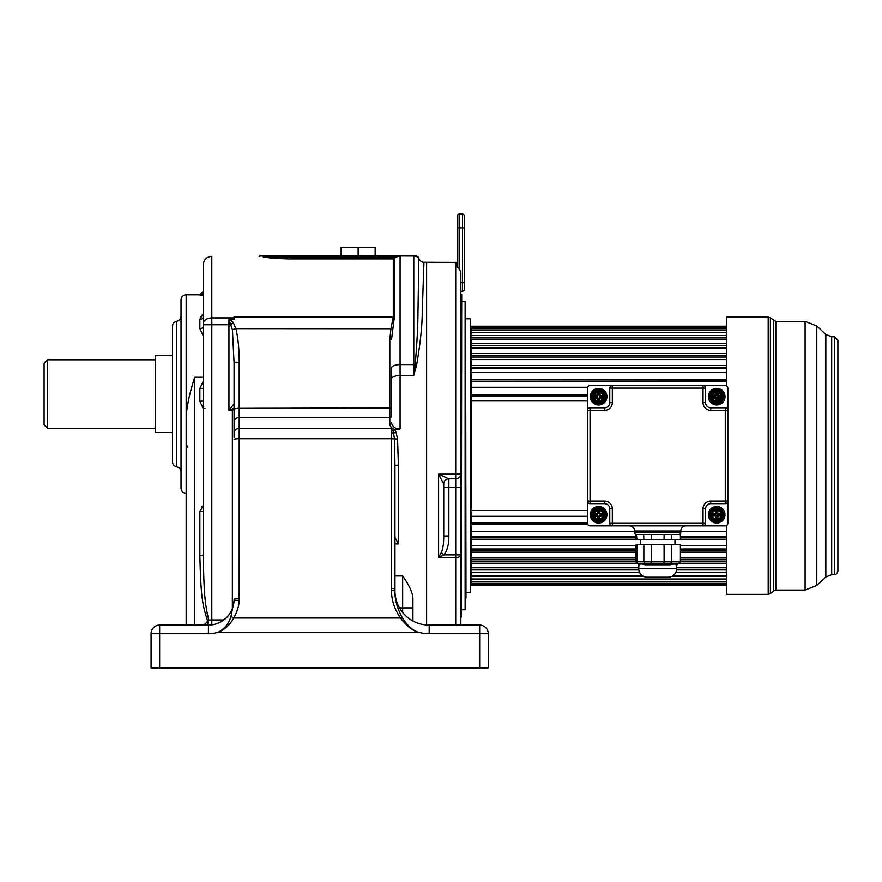 <?xml version="1.0" encoding="UTF-8"?>
<svg xmlns="http://www.w3.org/2000/svg" width="882" height="882" viewBox="0 0 882 882"><rect width="100%" height="100%" fill="white"/><g stroke="black" fill="none" stroke-linecap="round" stroke-linejoin="round"><path stroke-width="1.32" d="M159.631 667.872L159.631 633.64L151.065 633.64A8.555 8.555 0 0 1 159.631 625.084A8.555 8.555 0 0 0 151.065 633.64A8.555 8.555 0 0 1 159.631 625.084L159.631 633.64L208.406 633.64A34.233 34.233 0 0 0 218.019 632.262C224.337 629.12 228.647 623.872 230.952 616.54L234.039 600.807A25.677 25.677 0 0 1 208.406 625.084L159.631 625.084A8.555 8.555 0 0 0 151.065 633.64L151.065 667.872L151.065 633.64L151.065 667.872L488.242 667.872L488.242 633.64A8.555 8.555 0 0 0 479.676 625.084L429.192 625.084A34.233 34.233 0 0 1 394.96 590.852L394.96 588.79L394.949 590.852L391.531 590.378C391.41 599.892 394.408 609.098 400.527 617.973C406.613 625.988 412.578 630.762 418.421 632.262C412.533 630.454 407.054 625.393 401.96 617.058L400.527 617.973L233.774 617.973C237.269 611.546 239.066 605.669 239.165 600.366L239.209 417.506L389.822 417.506L389.822 339.879L390.935 328.622L393.306 316.991L393.306 258.911L396.305 257.004L263.299 257.004C269.572 258.062 278.37 258.702 289.704 258.911L393.306 258.911L289.704 258.911L289.704 255.978L260.51 255.978L400.097 255.978L396.305 257.004M394.96 548.24L394.96 536.454M392.865 430.008L394.607 429.788L396.04 432.136L393.791 433.205L391.542 432.709L391.542 430.218L392.865 430.008L394.563 438.938L394.96 465.332L398.388 465.167L398.388 543.896L394.96 537.513M394.96 465.332L394.96 588.79L391.542 588.316L391.531 590.378M396.04 432.136L397.584 439.015L398.388 465.167M394.949 590.852L394.96 590.852C394.739 599.319 397.076 608.051 401.96 617.058M479.676 667.872L479.676 625.084A8.555 8.555 0 0 1 488.242 633.64A8.555 8.555 0 0 0 479.676 625.084A8.555 8.555 0 0 1 488.242 633.64L429.192 633.64A42.788 42.788 0 0 1 418.421 632.262L218.019 632.262C224.458 629.858 229.717 625.095 233.774 617.973A5.138 0.617 29.9 0 0 230.952 616.54M444.594 625.084L457.427 625.084M175.033 625.084L203.709 625.084C206.642 622.725 207.887 621.204 207.446 620.531C202.143 603.641 200.898 596.364 199.85 555.517L199.85 511.461L203.268 505.618L201.868 506.676M402.666 612.483L402.666 607.885L412.93 607.885L412.93 598.128L412.93 620.972M399.502 607.885L402.666 607.885L402.666 575.957C409.105 584.975 412.522 592.362 412.93 598.128M426.623 262.307L456.744 262.417L426.623 262.307L426.623 624.985L426.623 262.307L423.911 262.307L422.224 313.86C422.103 326.847 420.229 343.914 416.624 365.06L413.79 375.467L415.202 364.674A5.138 2.095 180 0 0 413.79 364.586L413.79 375.467L400.097 375.467L400.097 428.917L396.305 429.788C392.49 428.983 390.329 427.164 389.822 424.33L389.822 417.506A1.709 1.521 0 0 0 391.542 415.984L391.542 379.017L391.542 415.984M394.607 429.788L396.305 429.788M186.157 625.084L186.157 418.432L186.885 409.072M186.157 444.319L187.866 447.284L186.157 444.859L186.157 294.764C183.037 295.062 181.328 296.782 181.019 299.891L181.019 488.165C181.328 491.285 183.037 492.994 186.157 493.292M423.856 266.243L423.911 262.307A5.138 5.138 -113.7 0 1 418.95 258.514A3.418 3.418 -90 0 0 415.654 255.978L400.097 255.978L413.79 255.978L413.79 364.586L400.097 364.586A8.555 3.495 180 0 0 391.542 368.092L391.542 379.017A8.555 3.55 180 0 1 400.097 375.467L400.097 255.978L413.79 256.023C416.646 256.166 418.333 257.103 418.84 258.812L417.969 313.738C417.892 326.77 416.977 343.737 415.202 364.674A5.138 2.348 -165.2 0 0 416.624 365.06M172.464 326.285C172.663 323.551 174.085 321.864 176.742 321.213L176.742 466.843C174.085 466.192 172.663 464.505 172.464 461.782L172.464 326.285L172.464 451.363L172.464 432.533L155.353 432.533L155.353 355.523L172.464 355.523M194.713 625.084L194.713 377.253C189.354 393.89 186.499 407.616 186.157 418.432M203.268 335.877L199.85 328.633L199.85 319.339L203.268 313.573L200.214 317.763M203.268 296.021L199.85 294.764L186.157 294.764M391.542 430.218L391.542 428.432L239.209 428.432A5.138 4.564 0 0 0 234.083 432.996L234.083 363.307L232.44 329.747A5.138 1.091 -13.6 0 1 235.924 328.622L233.157 322.349L229.629 319.339L234.083 319.339L234.083 317.884L211.823 317.884A8.555 5.711 180 0 0 203.268 323.584L203.268 554.932A3.418 0.573 0 0 1 199.85 555.517M397.385 256.442L398.124 256.111M389.822 339.879L391.542 339.515L394.43 316.704L394.43 258.437M286.441 258.878L263.299 257.004M392.457 328.721L235.924 328.622C238.129 338.302 239.231 349.493 239.209 362.193A5.138 1.125 0 0 0 234.083 363.307L234.083 363.307M400.097 428.917C395.39 428.939 392.534 426.899 391.542 422.809A1.709 1.521 0 0 1 389.822 424.33M233.895 602.428L234.039 600.807A5.138 0.717 3.1 0 1 239.165 600.366M210.137 625.029L212.143 624.809M212.441 624.765L214.359 624.379M216.729 623.695L219.122 622.736M219.166 622.714L221.514 621.479M222.275 621.016L223.631 620.079M225.461 618.602L227.038 617.069M228.394 615.526L229.552 613.971M230.158 613.045L231.117 611.38M233.113 606.397L233.443 605.085M207.369 625.084L208.692 619.947L207.446 620.531M203.268 399.05L203.268 387.97A3.418 0.573 0 0 1 199.85 388.543L203.268 381.2M200.137 328.633A3.418 2.26 180 0 1 199.85 328.633A3.418 2.26 0 0 0 203.268 326.384L203.268 307.476M234.403 408.774L232.363 410.417L228.945 410.417L228.945 324.73L211.823 324.73L211.823 256.32C206.631 256.827 203.775 259.683 203.268 264.876L203.268 323.584M203.268 319.075L203.268 324.73L211.823 324.73L211.823 624.853M203.268 304.235L203.268 306.738M203.268 287.565L203.268 268.47M199.85 294.764L203.268 291.556A3.418 3.418 0 0 1 199.85 294.974M203.268 286.33L203.268 279.473M210.236 619.947L208.692 619.947C204.911 603.067 204.018 595.791 203.268 554.932L203.268 556.046M232.44 329.747L228.945 319.593L229.629 319.339M228.945 319.593L228.945 324.73L231.051 324.73A5.138 1.654 -49.3 0 1 233.157 322.349M234.083 408.157L228.945 410.417L234.083 403.791L234.083 422.588M234.083 432.996L234.083 437.406M234.083 599.407A5.138 0.717 0 0 1 239.209 598.691M203.279 557.821L203.312 561.36M203.411 567.6L203.51 571.404M204.404 589.716L204.701 593.586M206.168 607.29L206.741 611.094M207.094 613.111L207.546 615.404M259.021 256.32A3.418 3.418 90 0 1 260.51 255.978L259.021 256.32M275.625 257.004L285.04 257.004M288.866 257.004L289.649 257.004M418.432 293.122L418.498 288.987M418.707 274.291L418.829 260.896M418.95 258.514L418.84 258.812A3.418 3.418 -90 0 0 415.477 255.978L416.811 256.177M375.159 255.978L375.159 247.423L358.158 247.423L358.158 255.978M341.158 255.978L341.158 247.423L358.158 247.423M47.518 359.801L47.518 428.255L44.1 424.837L44.1 363.219L47.518 359.801L155.353 359.801M44.1 394.034L44.1 388.036M726.647 332.459L471.12 332.459L471.12 326.23L726.647 326.23M726.647 337.916L471.12 337.916L471.12 332.558L726.647 332.558M726.647 347.717L471.12 347.717L471.12 345.667L471.12 510.48L587.5 510.48M587.5 516.323L471.12 516.323L471.12 523.136L587.5 523.136M634.577 531.67L471.12 531.67L471.12 537.458L471.12 536.884L636.021 536.884M636.021 545.539L471.12 545.539L471.12 550.181L471.12 549.001L636.021 549.001M636.021 557.667L471.12 557.667L471.12 561.073L471.12 559.298L636.021 559.298M638.722 567.799L471.12 567.799L471.12 569.915L471.12 561.073L636.021 561.073M642.482 575.759L471.12 575.759L471.12 576.53L471.12 569.915L638.811 569.915M470.271 580.654L471.12 580.654M470.271 330.772L471.12 330.772M465.983 318.788L470.271 318.788L470.271 592.638L465.983 592.638M465.641 598.194L465.641 313.231L465.983 598.194L465.134 598.713M461.705 301.677L465.134 301.677L465.134 609.749L461.705 609.749M461.705 294.401L461.363 617.025L461.705 294.401M457.361 267.301A0.86 0.838 180 0 0 456.744 266.805L458.794 268.051L460.856 271.976L460.856 625.084M458.618 267.941L460.856 271.976L460.856 288.414M443.701 483.854A5.138 5.094 90 0 1 448.784 478.816L438.608 474.174L443.734 483.953L443.734 535.98C443.778 543.444 442.951 549.001 441.243 552.672L438.608 557.589L455.718 557.589A5.138 2.701 180 0 0 460.856 554.888L455.718 554.888L455.718 625.084M441.243 552.672L443.889 554.888L438.608 557.589L438.608 474.174L455.718 474.174L455.718 478.816L448.872 478.816L448.872 535.98C448.949 544.238 447.295 550.544 443.889 554.888L455.718 554.888L455.718 487.371L443.734 487.371M443.734 535.418L443.734 535.98L448.872 535.98M443.734 484.802L443.734 483.953A5.138 5.138 0 0 1 448.872 478.816A5.138 5.138 0 0 0 443.734 483.953A5.138 5.138 0 0 1 448.872 478.816M448.795 478.816L448.784 478.816A5.138 5.094 90 0 1 448.795 478.816L455.718 478.816L455.718 487.371L460.856 487.371M455.718 262.307L455.718 474.174L460.856 473.678A5.138 5.138 0 0 1 455.718 478.816M457.427 267.301L457.427 215.836A1.709 1.709 0 0 1 459.147 214.128L462.565 214.128L462.565 291.148L460.856 291.148L462.565 291.148A1.709 1.709 0 0 0 464.274 289.439L464.274 282.593L464.274 289.439A1.709 1.709 0 0 1 462.565 291.148M459.147 268.26L459.147 227.821L464.274 227.821L464.274 215.836L464.274 282.593L460.856 282.593M464.274 215.836A1.709 1.709 0 0 0 462.565 214.128A1.709 1.709 0 0 1 464.274 215.836A1.709 1.709 0 0 0 462.565 214.128M459.147 214.128A1.709 1.709 0 0 0 457.427 215.836A1.709 1.709 0 0 1 459.147 214.128L459.147 227.821L457.427 227.821M587.5 400.946L471.12 400.946M471.12 516.323L471.12 510.48M587.842 524.581L471.12 524.581L471.12 523.136M726.647 531.67L680.783 531.67M471.12 531.67L471.12 524.581M726.647 536.884L680.397 536.884M726.647 537.458L680.397 537.458M636.021 537.458L471.12 537.458L471.12 539.189L636.021 539.189M726.647 539.189L680.397 539.189M726.647 545.539L680.397 545.539M471.12 545.539L471.12 539.189M726.647 549.001L680.397 549.001M726.647 550.181L680.397 550.181M636.021 550.181L471.12 550.181L471.12 552.165L636.021 552.165M726.647 552.165L680.397 552.165M726.647 557.667L680.397 557.667M471.12 557.667L471.12 552.165M726.647 559.298L680.397 559.298M726.647 561.073L680.397 561.073M726.647 563.267L679.482 563.267M636.804 563.267L471.12 563.267M726.647 567.799L676.626 567.799M726.647 569.915L676.538 569.915M726.647 572.275L675.832 572.275M639.516 572.275L471.12 572.275M726.647 575.759L672.867 575.759M726.647 576.53L671.467 576.53M643.893 576.53L471.12 576.53L471.12 579.011L726.647 579.011M726.647 581.37L471.12 581.37L471.12 579.011M726.647 583.355L471.12 583.355L471.12 581.37M726.647 584.546L471.12 584.546L471.12 583.355M726.647 585.207L471.12 585.207L471.12 584.546M726.647 345.667L471.12 345.667L471.12 339.361L726.647 339.361M726.647 357.034L471.12 357.034L471.12 355.556L726.647 355.556M726.647 368.268L471.12 368.268L471.12 367.386L726.647 367.386M726.647 381.2L471.12 381.2L726.647 380.947M587.5 395.963L471.12 395.963M587.5 394.662L471.12 394.662M587.655 387.253L471.12 387.253M726.647 379.359L471.12 379.359M726.647 372.612L471.12 372.612M726.647 365.534L471.12 365.534M726.647 359.58L471.12 359.58M726.647 353.462L471.12 353.462M726.647 348.434L471.12 348.434M726.647 343.374L471.12 343.374M726.647 335.48L471.12 335.48M726.647 329.934L471.12 329.934M726.647 328.148L471.12 328.148M726.647 326.825L471.12 326.825M726.647 385.93L726.647 317.079L768.2 317.079L768.2 594.347L726.647 594.347L726.647 525.485M834.482 574.667L834.482 336.759L837.9 340.187L837.9 571.238C836.93 573.686 835.783 574.821 834.482 574.667L831.693 574.667L831.693 336.759L825.85 334.454L816.798 325.976L816.798 585.439L805.101 590.069L775.818 590.069L775.818 321.357L770.394 317.873L770.394 593.553L773.624 590.863L773.624 320.563M593.013 397.264L595.295 401.233A1.202 1.202 0 0 0 596.342 401.828L600.918 402.346A1.709 1.709 0 0 0 602.406 401.486L604.699 397.517A1.709 1.709 0 0 0 604.699 395.809L602.406 391.84A1.709 1.709 0 0 0 600.918 390.98L596.342 390.98A1.709 1.709 0 0 0 594.854 391.84L592.561 395.809A1.709 1.709 0 0 0 592.561 397.517L594.854 401.486A1.709 1.709 0 0 0 596.342 402.346L600.918 402.346A1.709 1.709 0 0 0 602.406 401.486L604.699 397.517A1.709 1.709 0 0 0 604.699 395.809L601.965 392.093A1.202 1.202 0 0 0 600.918 391.498L596.342 391.498A1.202 1.202 0 0 0 595.295 392.093L593.013 396.062A1.202 1.202 0 0 0 593.013 397.264L594.854 401.486L594.115 401.916A2.569 2.569 0 0 0 594.556 402.479L593.862 403.46A8.302 8.302 0 0 0 606.904 395.941A8.302 8.302 0 0 0 590.719 394.166A8.302 8.302 0 0 0 593.862 403.46L595.13 404.188A8.302 8.302 0 0 0 602.13 404.188L603.398 403.46A8.302 8.302 0 0 0 606.904 397.396L605.702 397.286L605.702 396.04L606.904 395.941A8.302 8.302 0 0 0 603.398 389.866L602.13 389.138A8.302 8.302 0 0 0 593.862 403.46A8.302 8.302 0 0 1 590.367 397.396L591.557 397.286A7.1 7.1 0 0 0 594.556 402.479L595.637 403.107L595.13 404.188A8.302 8.302 0 0 0 598.635 404.97M594.115 401.916L591.822 397.947A2.569 2.569 0 0 1 591.557 397.286L591.557 396.04A2.569 2.569 0 0 1 591.822 395.379L594.115 391.41A2.569 2.569 0 0 1 594.556 390.847L593.862 389.866L595.118 389.138L595.637 390.23L594.556 390.847A7.1 7.1 0 0 0 591.557 396.04L590.367 395.941M594.115 391.41L594.854 391.84L592.561 395.809L591.822 395.379M600.918 391.498L596.342 390.98L596.342 390.131A2.569 2.569 0 0 0 595.637 390.23A7.1 7.1 0 0 1 601.623 390.23L602.13 389.138M606.904 395.941A8.302 8.302 0 0 0 603.398 389.866L602.704 390.847A2.569 2.569 0 0 1 603.145 391.41L605.438 395.379A2.569 2.569 0 0 1 605.702 396.04A7.1 7.1 0 0 0 602.704 390.847L601.623 390.23A2.569 2.569 0 0 0 600.918 390.131L596.342 390.131M602.88 403.802A8.302 8.302 0 0 0 606.904 397.396M603.398 403.46L602.704 402.479L601.623 403.107A2.569 2.569 0 0 1 600.918 403.206L596.342 403.206A2.569 2.569 0 0 1 595.637 403.107A7.1 7.1 0 0 0 601.623 403.107L602.13 404.188M604.622 410.362L604.622 407.793A5.138 5.138 0 0 0 609.76 402.655A5.138 5.138 0 0 1 604.622 407.793L590.069 407.793L590.069 410.362L587.5 410.362L587.5 388.102A2.569 2.569 0 0 1 590.069 385.544L703.031 385.544A2.569 2.569 0 0 1 705.6 388.102L703.031 388.102L703.031 385.544L725.28 385.544A2.569 2.569 0 0 1 727.848 388.102L727.848 410.362L710.738 410.362A7.706 7.706 0 0 1 703.031 402.655L703.031 388.102L612.317 388.102L612.317 402.655A7.706 7.706 0 0 1 604.622 410.362L590.069 410.362L590.069 501.064L604.622 501.064A7.706 7.706 0 0 1 612.317 508.771L612.317 523.313L703.031 523.313L703.031 508.771A7.706 7.706 0 0 1 710.738 501.064L725.28 501.064L725.28 503.633L710.738 503.633A5.138 5.138 0 0 0 705.6 508.771L705.6 523.313A2.569 2.569 0 0 1 703.031 525.881A2.569 2.569 0 0 0 705.6 523.313L705.6 508.771A5.138 5.138 0 0 1 710.738 503.633L725.28 503.633A2.569 2.569 0 0 0 727.848 501.064L727.848 523.313A2.569 2.569 0 0 1 725.28 525.881L703.031 525.881L703.031 523.313L705.6 523.313M711.101 515.353L713.395 519.333A1.202 1.202 0 0 0 714.431 519.928L719.017 519.928A1.202 1.202 0 0 0 720.054 519.333L722.347 515.353A1.202 1.202 0 0 0 722.347 514.162L720.054 510.193A1.202 1.202 0 0 0 719.017 509.587L714.431 509.587A1.202 1.202 0 0 0 713.395 510.193L711.101 514.162A1.202 1.202 0 0 0 711.101 515.353L712.954 519.586A1.709 1.709 0 0 0 714.431 520.446L719.017 520.446A1.709 1.709 0 0 0 720.495 519.586L722.788 515.617A1.709 1.709 0 0 0 722.788 513.908L720.495 509.928A1.709 1.709 0 0 0 719.017 509.079L714.431 509.079A1.709 1.709 0 0 0 712.954 509.928L710.66 513.908A1.709 1.709 0 0 0 710.66 515.617L712.954 519.586L712.204 520.016L714.431 521.295L719.028 521.295L719.48 522.585A8.302 8.302 0 0 0 719.966 522.409M721.52 521.538A8.302 8.302 0 0 0 724.883 516.29L724.883 513.236A8.302 8.302 0 0 0 721.013 507.657M724.927 516.058A8.302 8.302 0 0 0 725.015 515.253M720.528 507.382A8.302 8.302 0 0 0 713.494 507.117M711.928 507.988A8.302 8.302 0 0 0 708.566 513.236L708.566 516.29A8.302 8.302 0 0 0 712.436 521.868M708.522 513.467A8.302 8.302 0 0 0 708.433 514.272M712.921 522.144A8.302 8.302 0 0 0 719.48 522.585L722.126 521.064A8.302 8.302 0 0 0 724.883 516.29L724.883 513.236A8.302 8.302 0 0 0 722.126 508.451L719.48 506.93A8.302 8.302 0 0 0 713.968 506.93L711.322 508.451A8.302 8.302 0 0 0 708.566 513.236L708.566 516.29A8.302 8.302 0 0 0 711.322 521.064L713.968 522.585L714.431 519.928M727.848 388.102L727.848 501.064L725.28 501.064L725.28 407.793A2.569 2.569 0 0 1 727.848 410.362A2.569 2.569 0 0 0 725.28 407.793L710.738 407.793A5.138 5.138 0 0 1 705.6 402.655A5.138 5.138 0 0 0 710.738 407.793A5.138 5.138 0 0 1 705.6 402.655L705.6 388.102L705.6 402.655L703.031 402.655M720.274 404.165A8.302 8.302 0 0 1 720.065 404.265L722.126 402.964L721.233 401.927L723.538 397.936L724.883 398.19A8.302 8.302 0 0 1 722.126 402.964A8.302 8.302 0 0 0 724.883 398.19L724.883 395.136A8.302 8.302 0 0 0 722.126 390.362A8.302 8.302 0 0 1 724.883 395.136L723.538 395.39L720.925 391.024L719.028 390.131A6.935 6.935 0 0 0 714.42 390.131L712.215 391.399A6.935 6.935 0 0 0 709.911 395.39L709.911 397.936A6.935 6.935 0 0 0 712.215 401.927L714.42 403.206A6.935 6.935 0 0 0 719.028 403.206L721.233 401.927A6.935 6.935 0 0 0 723.538 397.936L723.538 395.39A6.935 6.935 0 0 0 721.233 391.399L722.126 390.362L720.065 389.061A8.302 8.302 0 0 1 720.55 389.293M721.123 389.623A8.302 8.302 0 0 1 721.884 390.164M725.026 396.437A8.302 8.302 0 0 1 724.927 397.914M720.66 393.14L719.811 391.663L717.816 391.498A5.281 5.281 0 0 1 720.66 393.14L721.741 395.026A5.281 5.281 0 0 1 721.741 398.311L720.66 400.185A5.281 5.281 0 0 1 717.816 401.828L715.633 401.828A5.281 5.281 0 0 1 712.788 400.185L713.196 401.916L710.407 397.087L713.196 401.916A0.86 0.86 0 0 0 713.935 402.346L719.514 402.346A0.86 0.86 0 0 0 720.252 401.916L721.641 403.35A8.302 8.302 0 0 1 721.3 403.592M713.174 389.16A8.302 8.302 0 0 1 713.384 389.061L711.322 390.362A8.302 8.302 0 0 0 708.566 395.136L708.566 398.19A8.302 8.302 0 0 0 711.322 402.964L713.384 404.265A8.302 8.302 0 0 1 712.601 403.868M712.325 403.702A8.302 8.302 0 0 1 711.565 403.162M708.422 396.9A8.302 8.302 0 0 1 708.522 395.423M717.816 391.498L713.935 390.98L719.514 390.98L713.935 390.98A0.86 0.86 0 0 0 713.196 391.41L711.807 389.976A8.302 8.302 0 0 1 712.16 389.734M717.816 401.828L719.514 402.346A0.86 0.86 0 0 0 720.252 401.916L723.042 397.087A0.86 0.86 0 0 0 723.042 396.238L720.252 391.41A0.86 0.86 0 0 0 719.514 390.98L720.065 389.061L719.48 388.83L719.028 390.131L714.42 390.131L713.968 388.83A8.302 8.302 0 0 1 716.724 388.367A8.302 8.302 0 0 0 713.968 388.83L713.384 389.061L713.935 390.98A0.86 0.86 0 0 0 713.196 391.41L710.407 396.238A0.86 0.86 0 0 0 710.407 397.087L708.478 397.573M609.76 402.655L609.76 388.102L609.76 402.655L612.317 402.655M725.28 525.881L612.317 525.881A2.569 2.569 0 0 1 609.76 523.313L612.317 523.313L612.317 525.881L590.069 525.881A2.569 2.569 0 0 1 587.5 523.313L587.5 501.064A2.569 2.569 0 0 0 590.069 503.633L604.622 503.633L590.069 503.633L590.069 501.064L587.5 501.064L587.5 410.362A2.569 2.569 0 0 1 590.069 407.793M609.76 523.313L609.76 508.771L609.76 523.313A2.569 2.569 0 0 0 612.317 525.881L590.069 525.881M598.635 523.059A8.302 8.302 0 0 1 595.13 522.287A8.302 8.302 0 0 0 606.904 515.485A8.302 8.302 0 0 1 603.398 521.56A8.302 8.302 0 0 0 603.398 507.966A8.302 8.302 0 0 1 606.904 514.03A8.302 8.302 0 0 0 598.635 506.455A8.302 8.302 0 0 1 602.13 507.238L601.623 508.319A7.1 7.1 0 0 0 595.637 508.319L595.13 507.238A8.302 8.302 0 0 0 590.367 514.03A8.302 8.302 0 0 1 593.862 507.966A8.302 8.302 0 0 0 593.862 521.56A8.302 8.302 0 0 1 590.367 515.485A8.302 8.302 0 0 0 602.13 522.287L601.623 521.196L602.704 520.578L603.398 521.56M595.096 522.265A8.302 8.302 0 0 1 594.512 521.968M602.163 507.249A8.302 8.302 0 0 1 602.748 507.547M629.439 525.881A5.138 5.138 0 0 1 634.577 531.019L634.577 532.728A1.709 1.709 0 0 0 636.286 534.437L679.074 534.437A1.709 1.709 0 0 0 680.783 532.728L634.577 532.728M685.92 525.881A5.138 5.138 0 0 0 680.783 531.019L680.783 532.728M646.793 534.437L680.397 534.437L680.397 539.575L636.021 539.575L636.021 534.437L646.793 534.437M636.418 534.437L636.936 539.575M643.849 539.575L643.617 534.437M640.861 534.437L638.811 534.437M676.748 563.212L678.335 563.532A1.709 1.709 -89.4 0 0 676.626 565.252L676.626 568.669A8.555 8.555 0 0 1 668.071 577.225L647.278 577.225A8.555 8.555 0 0 1 638.722 568.669L638.954 564.976C639.759 563.763 641.776 563.697 645.018 564.811L670.331 564.811C673.528 563.708 675.623 563.852 676.626 565.252L678.346 563.532L670.75 563.322A1.709 1.125 -103.2 0 0 670.331 564.811M678.423 563.532L680.397 561.823L680.397 544.712L636.021 544.712L636.021 561.823L680.397 561.823M671.511 544.712L671.511 561.823L670.75 563.322L664.091 563.322L663.562 564.811M664.091 544.712L664.091 563.322L651.258 563.322L651.787 564.811M651.258 544.712L651.258 563.322L644.599 563.322A1.709 1.125 -76.8 0 1 645.018 564.811M643.849 544.712L643.849 561.823L644.599 563.322L637.377 563.499A1.709 1.709 180 0 1 638.722 565.175M674.973 539.575L674.973 544.712M640.376 539.575L640.376 544.712M725.28 385.544L703.031 385.544A2.569 2.569 0 0 1 705.6 388.102M612.317 385.544A2.569 2.569 0 0 0 609.76 388.102L612.317 388.102L612.317 385.544L590.069 385.544M604.622 501.064L604.622 503.633A5.138 5.138 0 0 1 609.76 508.771L612.317 508.771M596.342 509.587A1.202 1.202 0 0 0 595.295 510.193L593.013 514.162A1.202 1.202 0 0 0 593.013 515.353L595.295 519.333A1.202 1.202 0 0 0 596.342 519.928L600.918 519.928A1.202 1.202 0 0 0 601.965 519.333L604.258 515.353A1.202 1.202 0 0 0 604.258 514.162L601.965 510.193A1.202 1.202 0 0 0 600.918 509.587L596.342 509.079A1.709 1.709 0 0 0 594.854 509.928L592.561 513.908A1.709 1.709 0 0 0 592.561 515.617L594.854 519.586A1.709 1.709 0 0 0 596.342 520.446L600.918 520.446A1.709 1.709 0 0 0 602.406 519.586L604.699 515.617A1.709 1.709 0 0 0 604.699 513.908L602.406 509.928A1.709 1.709 0 0 0 600.918 509.079L596.342 509.079L596.342 508.219A2.569 2.569 0 0 0 595.637 508.319L594.556 508.947L593.862 507.966L595.118 507.238A8.302 8.302 0 0 1 598.635 506.455A8.302 8.302 0 0 0 595.13 507.238M595.295 510.193L594.115 509.509A2.569 2.569 0 0 1 594.556 508.947A7.1 7.1 0 0 0 591.557 514.14L590.367 514.03M593.013 514.162L591.822 513.478A2.569 2.569 0 0 0 591.557 514.14L591.557 515.386L590.367 515.485M596.342 509.079L600.918 509.079L600.918 508.219A2.569 2.569 0 0 1 601.623 508.319L602.704 508.947L603.398 507.966L602.13 507.238M595.637 521.196L595.13 522.287L593.862 521.56L594.556 520.578L595.637 521.196A7.1 7.1 0 0 0 601.623 521.196A2.569 2.569 0 0 1 600.918 521.295L596.342 521.295A2.569 2.569 0 0 1 595.637 521.196M601.965 510.193L604.699 513.908L605.438 513.478A2.569 2.569 0 0 1 605.702 514.14L606.904 514.03M606.904 515.485L605.702 515.386A2.569 2.569 0 0 1 605.438 516.047L603.145 520.016A2.569 2.569 0 0 1 602.704 520.578A7.1 7.1 0 0 0 605.702 515.386L605.702 514.14A7.1 7.1 0 0 0 602.704 508.947A2.569 2.569 0 0 1 603.145 509.509L605.438 513.478M598.635 509.818A4.939 4.939 0 0 1 603.575 514.757A4.939 4.939 0 0 1 598.635 519.696A4.939 4.939 0 0 1 593.696 514.757A4.939 4.939 0 0 1 598.635 509.818M602.693 515.32L603.001 515.463A0.86 0.86 0 0 1 602.23 515.959L599.826 516.466L599.826 518.351A0.86 0.86 0 0 1 599.33 519.134L597.776 518.351L597.776 516.466A0.86 0.86 0 0 0 596.916 515.617L594.523 515.099L595.041 513.908L596.916 513.908A0.86 0.86 0 0 0 597.776 513.048L598.283 510.656L599.484 511.163L599.484 513.048A0.86 0.86 0 0 0 600.344 513.908L602.737 514.415L602.23 515.617L600.344 515.617A0.86 0.86 0 0 0 599.484 516.466L598.977 518.87L597.776 518.351L597.776 516.466A0.86 0.86 0 0 0 596.916 515.617L595.041 515.959A0.86 0.86 0 0 1 594.259 515.463L594.259 514.052A4.421 4.421 0 0 1 597.93 510.391L599.33 510.391A4.421 4.421 0 0 1 603.001 514.052L603.001 515.463A4.421 4.421 0 0 1 599.33 519.134L599.187 518.814M598.966 519.189L598.117 518.351L598.117 516.466A1.202 1.202 0 0 0 596.916 515.275L594.865 515.099L595.041 514.25L596.916 514.25A1.202 1.202 0 0 0 598.117 513.048L598.283 510.998L599.143 511.163L599.143 513.048A1.202 1.202 0 0 0 600.344 514.25L602.395 514.415L602.23 515.275L600.344 515.275A1.202 1.202 0 0 0 599.143 516.466L599.143 518.351L599.826 516.466M598.294 519.189L597.93 519.134A4.421 4.421 0 0 1 594.259 515.463L594.545 515.253M598.294 510.325L598.283 510.998M598.966 510.325L598.977 510.998M594.192 515.099L594.865 515.099M594.192 514.415L594.523 515.011M599.187 510.7L599.33 510.391A0.86 0.86 0 0 1 599.826 511.163L599.087 510.667L599.484 513.048L602.23 513.556A0.86 0.86 0 0 1 603.001 514.052L602.693 514.195M603.067 514.415L602.395 514.415M603.067 515.099L602.737 514.515M600.344 513.556L602.23 513.556M598.073 510.7L597.93 510.391A0.86 0.86 0 0 0 597.434 511.163L597.776 513.048L597.434 511.163M594.567 514.195L594.259 514.052A0.86 0.86 0 0 1 595.041 513.556L596.916 513.908L597.434 513.048M602.23 515.959L600.344 515.959M711.807 403.35L713.196 401.916A0.86 0.86 0 0 0 713.935 402.346L713.384 404.265L713.968 404.496L714.42 403.206L719.028 403.206L719.48 404.496L720.065 404.265L719.514 402.346M713.968 404.496A8.302 8.302 0 0 0 719.48 404.496A8.302 8.302 0 0 1 716.724 404.97M712.215 391.399L711.322 390.362A8.302 8.302 0 0 0 708.566 395.136L709.911 395.39L712.215 391.399M713.935 391.498L710.859 396.492L708.478 395.753M719.811 391.663L721.641 389.976M716.724 388.367A8.302 8.302 0 0 1 719.48 388.83A8.302 8.302 0 0 0 713.968 388.83M721.741 398.311L722.59 396.492L724.971 395.753M722.59 396.834L724.971 397.573M709.911 397.936L708.566 398.19A8.302 8.302 0 0 0 711.322 402.964L712.215 401.927L709.911 397.936M712.447 394.199A4.939 4.939 0 0 1 721.663 396.668A4.939 4.939 0 0 1 716.724 401.608A4.939 4.939 0 0 1 712.447 394.199M712.788 400.185L711.708 398.311A5.281 5.281 0 0 1 711.708 395.026M712.215 397.165L715.015 397.517L712.766 397.462L712.469 395.445A0.86 0.86 0 0 1 712.965 395.29L715.357 394.949L715.357 392.898A0.86 0.86 0 0 1 715.511 392.413L717.231 392.159L717.584 394.949A0.86 0.86 0 0 0 718.433 395.809L720.837 396.15L720.682 397.462L718.433 397.517A0.86 0.86 0 0 0 717.584 398.377L717.242 400.77L715.93 400.626L715.864 398.377L716.382 400.263L716.228 401.178L715.511 400.924A4.421 4.421 0 0 1 712.469 397.881L712.469 395.445A4.421 4.421 0 0 1 715.511 392.413L717.518 392.699L717.066 394.949A1.367 1.367 0 0 0 718.433 396.327L720.318 396.327L720.495 397.517L718.433 397.01A1.367 1.367 0 0 0 717.066 398.377L717.066 400.263L716.382 400.263L716.382 398.377A1.367 1.367 0 0 0 715.015 397.01L712.612 397.176L712.965 395.809L715.015 395.809A0.86 0.86 0 0 0 715.864 394.949L715.941 392.699M717.231 392.159L717.937 392.413A4.421 4.421 0 0 1 720.98 395.445L720.98 397.881A4.421 4.421 0 0 1 717.937 400.924L716.228 401.178M715.357 394.949L715.93 392.699M716.779 392.556L717.937 392.413A0.86 0.86 0 0 1 718.091 392.898L718.433 395.29L720.495 395.29A0.86 0.86 0 0 1 720.98 395.445L720.837 397.176L718.433 397.01M715.93 400.626L715.511 400.924A0.86 0.86 0 0 1 715.357 400.428L715.357 398.377L712.965 398.036L713.13 396.327L715.015 396.327A1.367 1.367 0 0 0 716.382 394.949L716.382 393.074L717.066 393.074L717.066 394.949M717.242 400.77L717.937 400.924A0.86 0.86 0 0 0 718.091 400.428L717.397 400.726M717.066 398.377L717.584 400.428M718.433 396.327L720.693 395.875L720.495 395.29M721.233 396.161L720.495 395.809M715.357 398.377L715.864 398.377A0.86 0.86 0 0 0 715.015 397.517L715.015 397.01M712.215 396.161L715.015 395.29M712.744 395.886L712.965 395.29M714.431 521.295A6.935 6.935 0 0 0 719.028 521.295L721.233 520.016L722.126 521.064L719.48 522.585A8.302 8.302 0 0 1 716.724 523.059M719.017 521.295L719.017 520.446A1.709 1.709 0 0 0 720.495 519.586L721.244 520.016A6.935 6.935 0 0 0 723.538 516.036L724.883 516.29M721.233 520.016L723.538 516.036L723.538 513.478L724.883 513.236A8.302 8.302 0 0 0 722.126 508.451L721.233 509.498L719.028 508.219L719.48 506.93M712.215 520.027L711.322 521.064A8.302 8.302 0 0 1 708.566 516.29L709.911 516.036A6.935 6.935 0 0 0 712.215 520.027L709.911 516.036L710.66 515.617M713.968 506.93L711.322 508.451L712.215 509.498L714.431 508.219L719.028 508.219A6.935 6.935 0 0 0 714.431 508.219L713.968 506.93A8.302 8.302 0 0 1 716.724 506.455M719.017 509.587L714.431 509.587M708.566 513.236L709.911 513.489L712.215 509.498A6.935 6.935 0 0 0 709.911 513.489L709.911 516.036M716.724 509.818A4.939 4.939 0 0 1 721.663 514.757A4.939 4.939 0 0 1 716.724 519.696A4.939 4.939 0 0 1 711.785 514.757A4.939 4.939 0 0 1 716.724 509.818M712.292 515.099L712.358 514.052A4.421 4.421 0 0 1 716.019 510.391L717.43 510.391A4.421 4.421 0 0 1 721.09 514.052L721.09 515.463A4.421 4.421 0 0 1 717.43 519.134L716.019 519.134A0.86 0.86 0 0 1 715.523 518.351L715.523 516.124L713.13 515.959A0.86 0.86 0 0 1 712.358 515.463L713.13 513.908L715.864 513.39L716.162 510.7L717.584 511.163L717.584 513.39L717.584 511.163L716.382 511.163L716.382 513.39A1.025 1.025 0 0 1 715.357 514.415L713.13 514.415L713.13 515.099L715.357 515.099A1.025 1.025 0 0 1 716.382 516.124L716.382 518.351L717.066 518.351L717.066 516.124A1.025 1.025 0 0 1 718.091 515.099L720.318 515.099L720.318 514.415L718.091 514.415A1.025 1.025 0 0 1 717.066 513.39L716.559 510.656M713.13 515.959L712.612 515.099L715.357 515.099M716.382 519.189L715.357 515.959M712.612 514.504L712.612 515.099M712.292 514.415L713.13 514.415L713.13 513.556L715.523 513.39L715.523 511.163A0.86 0.86 0 0 1 716.019 510.391L716.162 510.7M716.382 510.325L716.382 511.163L715.523 511.163M717.287 510.7L717.43 510.391A0.86 0.86 0 0 1 717.926 511.163L717.584 513.39L720.318 513.908L720.837 515.099L718.091 515.617L716.901 518.87M721.156 514.415L721.09 514.052A0.86 0.86 0 0 0 720.318 513.556L720.781 514.195M721.156 515.099L720.318 515.099L720.318 515.959L717.926 516.124L717.926 518.351A0.86 0.86 0 0 1 717.43 519.134L717.287 518.814M717.066 519.189L717.066 516.124M720.837 515.022L720.837 514.438M716.382 518.87L715.523 518.351M716.206 518.837L716.019 519.134A4.421 4.421 0 0 1 712.358 515.463L712.667 515.32M598.635 401.608A4.939 4.939 0 0 1 593.696 396.668A4.939 4.939 0 0 1 598.635 391.729A4.939 4.939 0 0 1 603.575 396.668A4.939 4.939 0 0 1 598.635 401.608M598.635 401.101L597.93 401.034A4.421 4.421 0 0 1 594.259 397.374L594.259 395.963A4.421 4.421 0 0 1 597.93 392.292L599.33 392.292A0.86 0.86 0 0 1 599.826 393.074L600.344 395.467L602.23 395.467A0.86 0.86 0 0 1 603.001 395.963L603.001 397.374A0.86 0.86 0 0 1 602.23 397.859L599.826 398.377L599.826 400.263A0.86 0.86 0 0 1 599.33 401.034L597.776 400.263L597.776 398.377A0.86 0.86 0 0 0 596.916 397.517L594.523 397.01L595.041 395.809L596.916 395.809A0.86 0.86 0 0 0 597.776 394.949L598.283 392.556L599.484 393.074L599.484 394.949A0.86 0.86 0 0 0 600.344 395.809L602.737 396.327L602.23 397.517L600.344 397.517A0.86 0.86 0 0 0 599.484 398.377L599.484 400.263L598.635 400.77M602.693 397.22L603.001 397.374A4.421 4.421 0 0 1 599.33 401.034L598.966 401.101M603.067 397.01L600.344 397.176L602.23 397.859M599.826 398.377L599.826 400.263M598.073 400.726L597.93 401.034A0.86 0.86 0 0 1 597.434 400.263L597.776 398.377A0.86 0.86 0 0 0 596.916 397.517L595.041 397.859A0.86 0.86 0 0 1 594.259 397.374L594.192 396.327M594.192 397.01L595.041 396.15L596.916 396.15A1.202 1.202 0 0 0 598.117 394.949L598.283 392.898L599.143 393.074L599.143 394.949A1.202 1.202 0 0 0 600.344 396.15L602.23 396.15L602.395 397.01M594.523 396.261L594.259 395.963A0.86 0.86 0 0 1 595.041 395.467L597.434 394.949L597.434 393.074A0.86 0.86 0 0 1 597.93 392.292L598.294 392.225M599.187 392.6L599.33 392.292A4.421 4.421 0 0 1 603.001 395.963L602.737 396.955M603.067 396.327L602.395 396.327M600.344 395.467L602.23 395.467M599.826 393.074L599.826 394.949M597.434 394.949L597.434 393.074M595.041 395.467L596.916 395.467M727.848 501.064L727.848 523.313M587.5 523.313L587.5 388.102M398.388 543.896L394.96 543.896M391.542 432.709L391.542 438.685L397.584 439.015M234.083 439.401A5.138 0.717 0 0 1 239.209 438.685L391.542 438.685L391.542 588.316M429.192 633.64L429.192 625.084M402.666 575.957L394.96 575.957M194.713 377.253L203.268 377.253M203.268 381.222L203.103 381.785M394.43 316.704A1.709 1.147 0 0 1 393.306 316.991L234.083 316.991L234.083 317.895M391.542 407.958L239.209 408.333L239.209 362.193M208.406 625.084L208.406 633.64M211.823 619.947L223.808 619.947M203.268 505.618L203.268 408.587L199.85 401.255L199.85 388.543M203.268 400.671A3.418 0.573 0 0 1 199.85 401.255M199.85 511.461A3.418 0.573 -0 0 0 203.268 510.887A3.418 0.573 180 0 1 201.724 511.373M203.268 316.77A3.418 2.58 -0 0 1 199.85 319.339M232.363 410.417L232.363 608.624M234.083 409.457A5.138 1.125 0 0 1 239.209 408.333L239.209 417.506A5.138 4.564 0 0 0 234.083 422.059M204.977 408.509A3.418 0.573 0 0 1 203.268 408.587M457.427 263.255L456.744 262.417L456.744 266.805M816.798 325.976L805.101 321.357L805.101 590.069M831.693 574.667L825.85 576.971L825.85 334.454M605.438 397.947A2.569 2.569 0 0 0 605.702 397.286A7.1 7.1 0 0 1 602.704 402.479A2.569 2.569 0 0 0 603.145 401.916L605.438 397.947L604.699 397.517A1.709 1.709 0 0 0 604.699 395.809L605.438 395.379M603.145 401.916L601.965 401.233L604.258 397.264A1.202 1.202 0 0 0 604.258 396.062M591.822 397.947L592.561 397.517M598.635 388.367A8.302 8.302 0 0 0 595.13 389.138M596.342 403.206L596.342 401.828M600.918 401.828A1.202 1.202 0 0 0 601.965 401.233M598.635 401.773A5.116 5.116 0 0 1 593.52 396.668A5.116 5.116 0 0 1 598.635 391.553A5.116 5.116 0 0 1 603.74 396.668A5.116 5.116 0 0 1 598.635 401.773M601.965 392.093L603.145 391.41M600.918 390.131L600.918 390.98M600.918 403.206L600.918 402.346M710.738 501.064L710.738 503.633M703.031 508.771L705.6 508.771M680.783 531.019L634.577 531.019M664.091 539.575L664.091 534.437M671.511 539.575L671.511 534.437M651.258 539.575L651.258 534.437M676.626 568.669L638.722 568.669M636.936 544.712L636.936 561.823A1.709 1.477 90 0 0 637.84 563.4A1.709 1.676 -134 0 1 638.954 564.976M710.738 410.362L710.738 407.793M591.822 513.478L594.115 509.509M591.557 515.386A7.1 7.1 0 0 0 594.556 520.578A2.569 2.569 0 0 1 594.115 520.016L591.822 516.047A2.569 2.569 0 0 1 591.557 515.386M596.342 508.219L600.918 508.219M593.013 515.353L591.822 516.047M598.635 509.653A5.116 5.116 0 0 1 603.74 514.757A5.116 5.116 0 0 1 598.635 519.873A5.116 5.116 0 0 1 593.52 514.757A5.116 5.116 0 0 1 598.635 509.653M595.295 519.333L594.115 520.016M596.342 519.928L596.342 521.295M600.918 519.928L600.918 521.295M601.965 519.333L603.145 520.016M604.258 515.353L605.438 516.047M602.406 509.928L603.145 509.509M598.073 518.814L597.93 519.134A0.86 0.86 0 0 1 597.434 518.351L597.434 516.466L595.041 515.959M595.041 513.556L596.916 513.556M599.826 511.163L599.826 513.048M597.434 518.351L598.117 518.351M597.434 516.466L598.117 516.466M596.916 515.959L596.916 515.275M724.883 395.136A8.302 8.302 0 0 0 722.126 390.362M722.126 402.964A8.302 8.302 0 0 0 724.883 398.19M720.252 391.41A0.86 0.86 0 0 0 719.514 390.98L719.514 391.498M710.407 396.238A0.86 0.86 0 0 0 710.407 397.087L711.708 398.311M712.788 393.14A5.281 5.281 0 0 1 715.633 391.498M719.514 401.828L720.66 400.185M722.59 396.492L721.741 395.026M713.637 401.663L715.633 401.828M723.042 397.087A0.86 0.86 0 0 0 723.042 396.238M720.682 397.462L720.98 397.881A0.86 0.86 0 0 1 720.495 398.036L718.433 398.036L718.091 400.428M715.357 392.898L716.206 392.556M715.015 398.036L715.015 397.517A0.86 0.86 0 0 1 715.864 398.377L716.382 398.377M721.233 509.498L723.538 513.478A6.935 6.935 0 0 0 721.233 509.498L720.054 510.193M723.538 516.047L722.347 515.353M723.538 513.478L722.347 514.162M716.724 509.653A5.116 5.116 0 0 1 721.84 514.757A5.116 5.116 0 0 1 716.724 519.873A5.116 5.116 0 0 1 711.62 514.757A5.116 5.116 0 0 1 716.724 509.653M713.395 510.193L712.204 509.509M711.101 514.162L709.922 513.478M719.017 508.219L719.017 509.079M714.431 508.219L714.431 509.079M712.667 514.195L712.358 514.052A0.86 0.86 0 0 1 713.13 513.556M717.926 513.39L720.318 513.556M720.781 515.32L721.09 515.463A0.86 0.86 0 0 1 720.318 515.959M715.523 516.124L716.382 516.124M715.357 513.556L715.357 514.415M715.523 513.39L716.382 513.39M718.091 513.556L718.091 514.415M718.091 515.959L718.091 515.099M597.434 400.263L597.434 398.377L595.041 397.859M597.434 398.377L598.117 398.377A1.202 1.202 0 0 0 596.916 397.176L594.865 397.01M596.916 397.859L596.916 397.176M600.344 397.176A1.202 1.202 0 0 0 599.143 398.377L598.977 400.428L598.117 400.263L598.117 398.377M176.742 321.213C179.399 320.563 180.821 318.876 181.019 316.153M176.742 466.843C179.399 467.493 180.821 469.18 181.019 471.903M228.934 614.831L227.545 616.518M226.608 617.51L222.198 621.06M221.999 621.193L219.949 622.339M216.178 623.883L212.253 624.798M47.518 428.255L155.353 428.255M458.717 267.974L457.427 267.621M768.2 317.079L770.394 317.873M768.2 594.347L770.394 593.553M775.818 590.069L773.624 590.863M825.85 576.971L816.798 585.439M834.482 336.759L831.693 336.759M805.101 321.357L775.818 321.357M636.021 561.823L637.377 563.499M711.807 389.976L713.384 389.061M721.641 403.35L720.065 404.265"/></g></svg>
